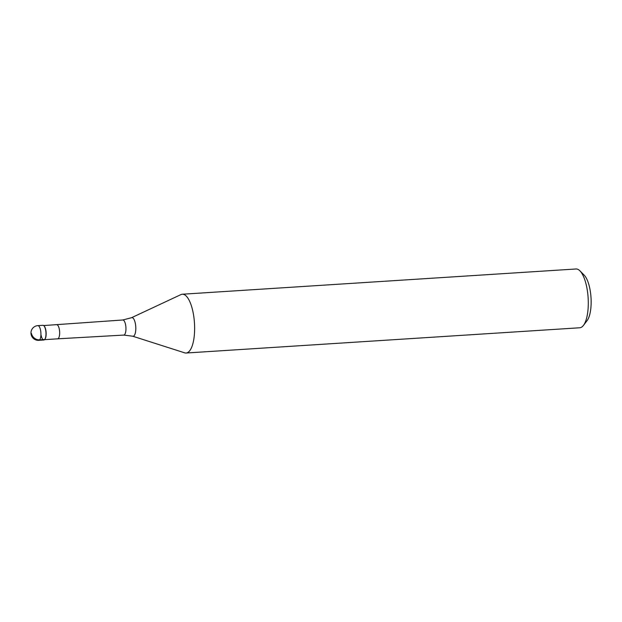 <?xml version="1.0" encoding="UTF-8"?>
<svg xmlns="http://www.w3.org/2000/svg" width="622" height="622" viewBox="0 0 622 622"><rect width="100%" height="100%" fill="white"/><g stroke="black" fill="none" stroke-linecap="round" stroke-linejoin="round"><path stroke-width="0.93" d="M44.022 325.912A7.067 2.465 86.3 0 1 44.154 326.029L43.898 325.772A7.363 2.566 86.3 0 1 45.631 329.987A7.363 2.566 -93.7 0 0 42.91 325.306L37.856 325.633A7.363 2.566 86.3 0 1 40.578 330.313A7.363 2.566 86.3 0 1 38.805 340.327L43.851 340.001A7.363 2.566 -93.7 0 0 45.631 329.987A7.363 2.566 86.3 0 1 44.768 339.418A7.363 2.566 86.3 0 1 41.138 335.32M44.154 326.029A7.067 2.465 86.3 0 1 45.81 330.08A7.067 2.465 86.3 0 1 44.994 339.13A7.067 2.465 86.3 0 1 44.885 339.262M131.475 317.733L180.955 294.587A29.452 10.271 86.3 0 1 182.324 294.229A29.452 10.271 86.3 0 1 193.193 312.952A29.452 10.271 86.3 0 1 186.095 353.016A29.452 10.271 86.3 0 1 184.687 352.837L132.665 336.199L123.755 335.079A7.565 2.636 -93.7 0 0 125.59 324.793A7.565 2.636 -93.7 0 0 122.791 319.988L131.475 317.733A9.338 3.258 86.3 0 1 135.355 323.557A9.338 3.258 86.3 0 1 132.665 336.199M186.095 353.016L579.758 327.771A29.452 10.271 -93.7 0 0 583.436 325.415A29.452 10.271 -93.7 0 0 586.857 287.706A29.452 10.271 -93.7 0 0 579.929 270.842A29.452 10.271 -93.7 0 0 575.988 268.984L182.324 294.229M583.436 325.415L587.098 320.618A24.546 8.553 -93.7 0 0 589.951 289.191A24.546 8.553 -93.7 0 0 584.182 275.142L579.929 270.842M31.442 333.423A7.363 6.484 40.1 0 0 39.652 339.83L44.698 339.503M44.551 339.666L57.613 338.827A7.067 2.465 -93.7 0 0 57.613 338.827A7.067 2.465 -93.7 0 0 59.315 329.209A7.067 2.465 -93.7 0 0 56.703 324.715A7.067 2.465 -93.7 0 0 56.695 324.715M37.856 325.633A7.363 7.363 0 0 0 31.1 334.372A7.363 7.363 0 0 0 38.805 340.327M122.791 319.988L43.649 325.555M57.605 338.827L123.755 335.079"/></g></svg>
